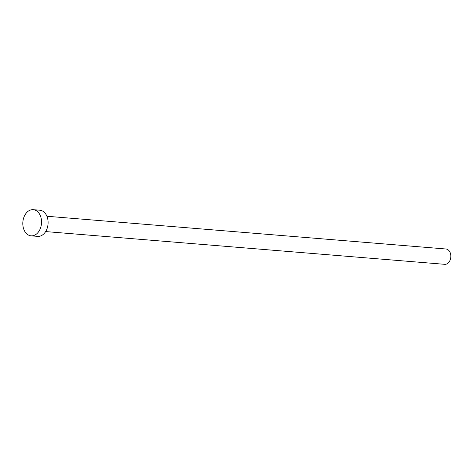 <?xml version="1.0" encoding="UTF-8"?>
<svg xmlns="http://www.w3.org/2000/svg" width="474" height="474" viewBox="0 0 474 474"><rect width="100%" height="100%" fill="white"/><g stroke="black" fill="none" stroke-linecap="round" stroke-linejoin="round"><path stroke-width="0.71" d="M46.902 216.257L445.969 249.004A7.685 5.469 94.7 0 1 449.956 260.445A7.685 5.469 94.7 0 1 444.707 264.32L45.646 231.573M33.245 209.68L39.804 210.219A13.118 9.344 94.7 0 1 46.612 229.754A13.118 9.344 94.7 0 1 37.659 236.372L31.1 235.833A13.118 9.344 94.7 0 1 24.293 216.298A13.118 9.344 94.7 0 1 33.245 209.68A13.118 9.344 94.7 0 1 40.053 229.215A13.118 9.344 94.7 0 1 31.1 235.833"/></g></svg>
